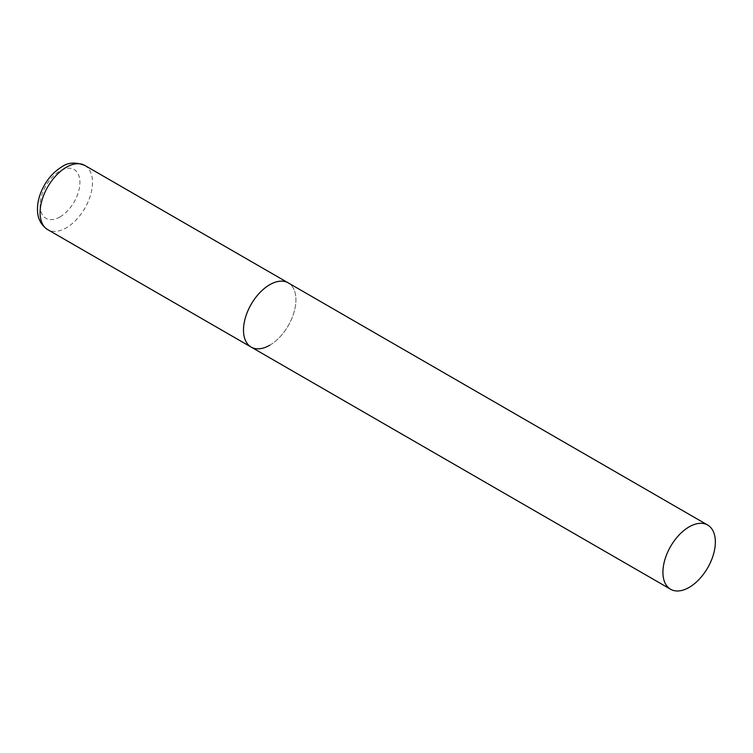 <?xml version="1.0" encoding="UTF-8"?>
<svg xmlns="http://www.w3.org/2000/svg" width="753" height="753" viewBox="0 0 753 753"><rect width="100%" height="100%" fill="white"/><g stroke="black" fill="none" stroke-linecap="round" stroke-linejoin="round"><path stroke-width="0.56" stroke-dasharray="3.77 2.82" d="M251.173 347.095A37.076 21.404 120 0 0 279.74 337.165A37.076 21.404 120 0 0 295.92 299.854A37.076 21.404 120 0 0 288.248 282.883A37.076 21.404 -60 0 1 293.934 312.589A37.076 21.404 -60 0 1 269.706 345.26M84.825 165.444A37.076 21.404 -60 0 1 90.511 195.149A37.076 21.404 -60 0 1 66.292 227.82A37.076 21.404 -60 0 1 47.75 229.656M59.995 216.92A28.172 16.265 -60 0 1 40.078 205.418A28.172 16.265 -60 0 1 59.995 170.912A28.172 16.265 -60 0 1 79.922 182.414A28.172 16.265 -60 0 1 59.995 216.92"/><path stroke-width="1.13" d="M269.706 345.26A37.076 21.404 -60 0 1 251.173 347.095A37.076 21.404 -60 0 1 245.487 317.389A37.076 21.404 -60 0 1 269.706 284.719A37.076 21.404 -60 0 1 288.248 282.883A37.076 21.404 120 0 0 259.681 292.823A37.076 21.404 120 0 0 243.492 330.125A37.076 21.404 120 0 0 251.173 347.095L47.75 229.656A37.076 21.404 -60 0 1 42.074 199.95A37.076 21.404 -60 0 1 66.292 167.279A37.076 21.404 -60 0 1 84.825 165.444C75.564 161.914 67.902 162.384 61.84 166.837C52.494 172.578 45.481 181.162 40.822 192.589C38.102 199.517 37.048 206.171 37.65 212.553C37.876 215.414 38.883 223.716 47.75 229.656M715.35 542.009A37.076 21.404 120 0 0 707.669 525.039A37.076 21.404 120 0 0 679.102 534.969A37.076 21.404 120 0 0 662.922 572.28A37.076 21.404 120 0 0 670.603 589.251A37.076 21.404 120 0 0 699.17 579.321A37.076 21.404 120 0 0 715.35 542.009M707.669 525.039L84.825 165.444M251.173 347.095L670.603 589.251"/></g></svg>
